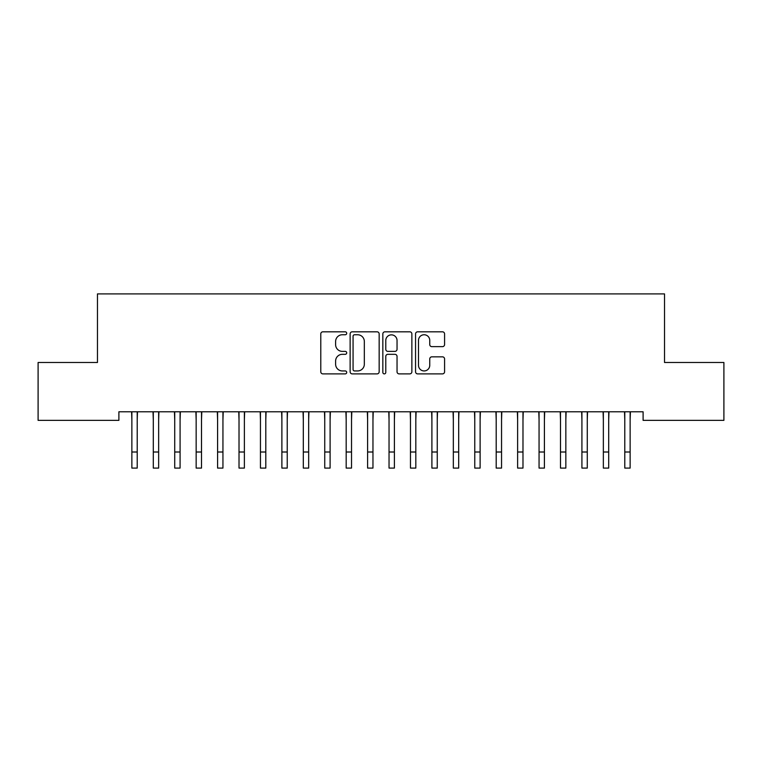 <?xml version="1.0" encoding="UTF-8"?>
<svg xmlns="http://www.w3.org/2000/svg" width="762" height="762" viewBox="0 0 762 762"><rect width="100%" height="100%" fill="white"/><g stroke="black" fill="none" stroke-linecap="round" stroke-linejoin="round"><path stroke-width="1.14" d="M346.71 333.289A1.476 1.476 0 0 0 345.243 331.813L322.888 331.813A2.105 2.105 0 0 0 320.783 333.918L320.783 371.78A2.105 2.105 0 0 0 322.888 373.885L345.243 373.885A1.476 1.476 0 0 0 346.71 372.418A1.476 1.476 0 0 0 345.243 370.942L342.348 370.942A6.734 6.734 0 0 1 335.613 364.207L335.613 361.055A6.734 6.734 0 0 1 342.348 354.32L345.243 354.32A1.476 1.476 0 0 0 346.71 352.854A1.476 1.476 0 0 0 345.243 351.377L342.348 351.377A6.734 6.734 0 0 1 335.613 344.643L335.613 341.49A6.734 6.734 0 0 1 342.348 334.756L345.243 334.756A1.476 1.476 0 0 0 346.71 333.289M442.474 346.643A2.105 2.105 0 0 0 444.579 344.538L444.579 333.918A2.105 2.105 0 0 0 442.474 331.813L417.652 331.813A2.105 2.105 0 0 0 415.557 333.918L415.557 371.78A2.105 2.105 0 0 0 417.652 373.885L442.474 373.885A2.105 2.105 0 0 0 444.579 371.78L444.579 358.95A2.105 2.105 0 0 0 442.474 356.845L431.854 356.845A2.105 2.105 0 0 0 429.749 358.95L429.749 365.312A5.629 5.629 0 0 1 424.12 370.942A5.629 5.629 0 0 1 418.5 365.312L418.5 340.385A5.629 5.629 0 0 1 424.12 334.756A5.629 5.629 0 0 1 429.749 340.385L429.749 344.538A2.105 2.105 0 0 0 431.854 346.643L442.474 346.643M643.099 411.785L118.891 411.785L118.891 420.357L38.1 420.357L38.1 362.493L97.46 362.493L97.46 293.913L664.531 293.913L664.531 362.493L723.9 362.493L723.9 420.357L643.099 420.357L643.099 411.785M379.162 333.918A2.105 2.105 0 0 0 377.057 331.813L352.235 331.813A2.105 2.105 0 0 0 350.129 333.918L350.129 371.78A2.105 2.105 0 0 0 352.235 373.885L377.057 373.885A2.105 2.105 0 0 0 379.162 371.78L379.162 333.918M384.943 331.813L409.765 331.813A2.105 2.105 0 0 1 411.871 333.918L411.871 371.78A2.105 2.105 0 0 1 409.765 373.885L399.145 373.885A2.105 2.105 0 0 1 397.04 371.78L397.04 356.425A2.105 2.105 0 0 0 394.935 354.32L387.887 354.32A2.105 2.105 0 0 0 385.782 356.425L385.782 372.418A1.476 1.476 0 0 1 384.315 373.885A1.476 1.476 0 0 1 382.838 372.418L382.838 333.918A2.105 2.105 0 0 1 384.943 331.813M354.549 334.756A1.476 1.476 0 0 0 353.073 336.233L353.073 369.465A1.476 1.476 0 0 0 354.549 370.942L357.597 370.942A6.734 6.734 0 0 0 364.331 364.207L364.331 341.49A6.734 6.734 0 0 0 357.597 334.756L354.549 334.756M397.04 340.49A5.629 5.629 0 0 0 391.411 334.861A5.629 5.629 0 0 0 385.782 340.49L385.782 349.272A2.105 2.105 0 0 0 387.887 351.377L394.935 351.377A2.105 2.105 0 0 0 397.04 349.272L397.04 340.49M137.217 419.862L137.493 411.785M131.864 419.862L131.588 411.785M131.864 468.087L137.217 468.087L131.864 468.087L131.864 412.461M137.217 468.087L137.217 412.461M158.648 419.862L158.925 411.785M153.295 419.862L153.019 411.785M180.08 419.862L180.356 411.785M174.727 419.862L174.45 411.785M153.295 468.087L158.648 468.087L153.295 468.087L153.295 412.461M158.648 468.087L158.648 412.461M174.727 468.087L180.08 468.087L174.727 468.087L174.727 412.461M180.08 468.087L180.08 412.461M201.511 419.862L201.787 411.785M196.158 419.862L195.882 411.785M222.942 419.862L223.218 411.785M217.589 419.862L217.313 411.785M196.158 468.087L201.511 468.087L196.158 468.087L196.158 412.461M201.511 468.087L201.511 412.461M217.589 468.087L222.942 468.087L217.589 468.087L217.589 412.461M222.942 468.087L222.942 412.461M244.373 419.862L244.65 411.785M239.02 419.862L238.744 411.785M239.02 468.087L244.373 468.087L239.02 468.087L239.02 412.461M244.373 468.087L244.373 412.461M265.805 419.862L266.081 411.785M260.452 419.862L260.175 411.785M260.452 468.087L265.805 468.087L260.452 468.087L260.452 412.461M265.805 468.087L265.805 412.461M287.236 419.862L287.512 411.785M281.883 419.862L281.607 411.785M281.883 468.087L287.236 468.087L281.883 468.087L281.883 412.461M287.236 468.087L287.236 412.461M308.667 419.862L308.943 411.785M303.314 419.862L303.038 411.785M303.314 468.087L308.667 468.087L303.314 468.087L303.314 412.461M308.667 468.087L308.667 412.461M330.098 419.862L330.375 411.785M324.745 419.862L324.469 411.785M324.745 468.087L330.098 468.087L324.745 468.087L324.745 412.461M330.098 468.087L330.098 412.461M351.53 419.862L351.806 411.785M346.177 419.862L345.9 411.785M346.177 468.087L351.53 468.087L346.177 468.087L346.177 412.461M351.53 468.087L351.53 412.461M372.961 419.862L373.237 411.785M367.608 419.862L367.332 411.785M367.608 468.087L372.961 468.087L367.608 468.087L367.608 412.461M372.961 468.087L372.961 412.461M394.392 419.862L394.668 411.785M389.039 419.862L388.763 411.785M389.039 468.087L394.392 468.087L389.039 468.087L389.039 412.461M394.392 468.087L394.392 412.461M415.823 419.862L416.1 411.785M410.47 419.862L410.194 411.785M410.47 468.087L415.823 468.087L410.47 468.087L410.47 412.461M415.823 468.087L415.823 412.461M437.255 419.862L437.531 411.785M431.902 419.862L431.625 411.785M431.902 468.087L437.255 468.087L431.902 468.087L431.902 412.461M437.255 468.087L437.255 412.461M458.686 419.862L458.962 411.785M453.333 419.862L453.057 411.785M453.333 468.087L458.686 468.087L453.333 468.087L453.333 412.461M458.686 468.087L458.686 412.461M480.117 419.862L480.393 411.785M474.764 419.862L474.488 411.785M474.764 468.087L480.117 468.087L474.764 468.087L474.764 412.461M480.117 468.087L480.117 412.461M501.548 419.862L501.825 411.785M496.195 419.862L495.919 411.785M496.195 468.087L501.548 468.087L496.195 468.087L496.195 412.461M501.548 468.087L501.548 412.461M522.98 419.862L523.256 411.785M517.627 419.862L517.35 411.785M517.627 468.087L522.98 468.087L517.627 468.087L517.627 412.461M522.98 468.087L522.98 412.461M544.411 419.862L544.687 411.785M539.058 419.862L538.782 411.785M539.058 468.087L544.411 468.087L539.058 468.087L539.058 412.461M544.411 468.087L544.411 412.461M565.842 419.862L566.118 411.785M560.489 419.862L560.213 411.785M560.489 468.087L565.842 468.087L560.489 468.087L560.489 412.461M565.842 468.087L565.842 412.461M587.273 419.862L587.55 411.785M581.92 419.862L581.644 411.785M581.92 468.087L587.273 468.087L581.92 468.087L581.92 412.461M587.273 468.087L587.273 412.461M608.705 419.862L608.981 411.785M603.352 419.862L603.075 411.785M603.352 468.087L608.705 468.087L603.352 468.087L603.352 412.461M608.705 468.087L608.705 412.461M630.136 419.862L630.412 411.785M624.783 419.862L624.507 411.785M624.783 468.087L630.136 468.087L624.783 468.087L624.783 412.461M630.136 468.087L630.136 412.461M131.864 452.009L137.217 452.009M153.295 452.009L158.648 452.009M174.727 452.009L180.08 452.009M196.158 452.009L201.511 452.009M217.589 452.009L222.942 452.009M239.02 452.009L244.373 452.009M260.452 452.009L265.805 452.009M281.883 452.009L287.236 452.009M303.314 452.009L308.667 452.009M324.745 452.009L330.098 452.009M346.177 452.009L351.53 452.009M367.608 452.009L372.961 452.009M389.039 452.009L394.392 452.009M410.47 452.009L415.823 452.009M431.902 452.009L437.255 452.009M453.333 452.009L458.686 452.009M474.764 452.009L480.117 452.009M496.195 452.009L501.548 452.009M517.627 452.009L522.98 452.009M539.058 452.009L544.411 452.009M560.489 452.009L565.842 452.009M581.92 452.009L587.273 452.009M603.352 452.009L608.705 452.009M624.783 452.009L630.136 452.009"/></g></svg>
